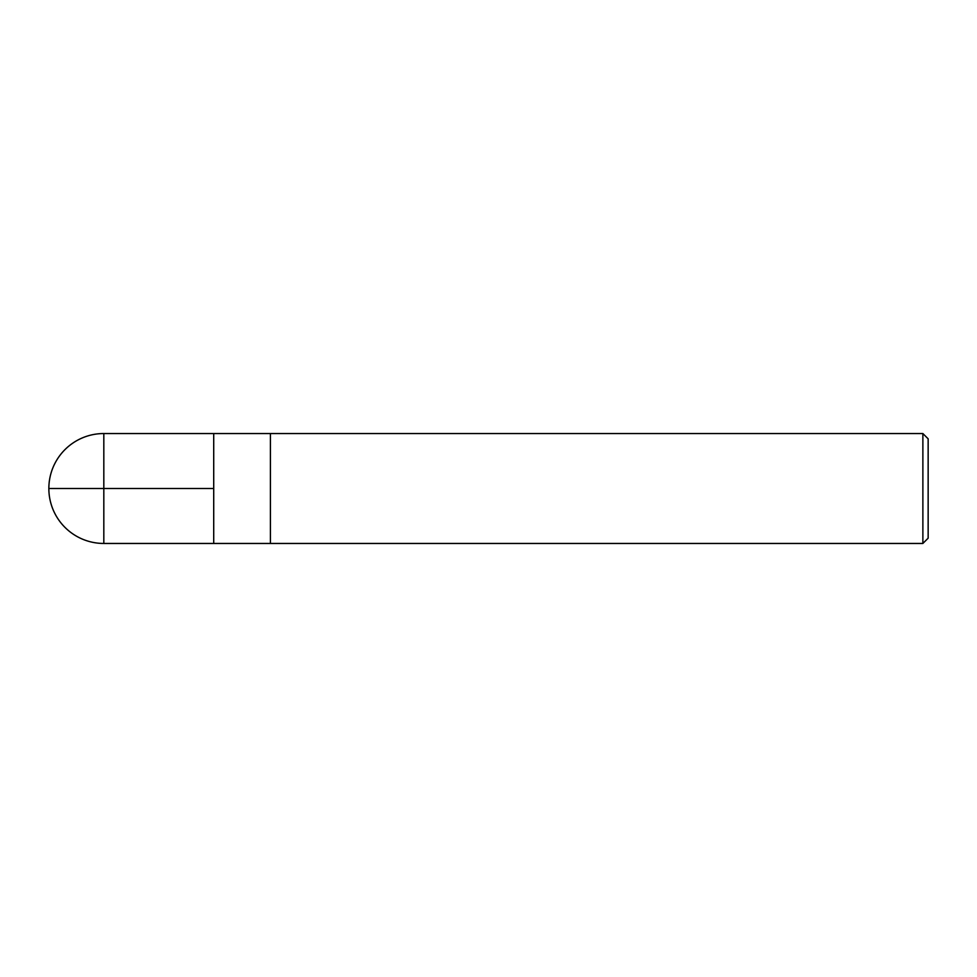 <?xml version="1.0" encoding="UTF-8"?>
<svg xmlns="http://www.w3.org/2000/svg" width="977" height="977" viewBox="0 0 977 977"><rect width="100%" height="100%" fill="white"/><g stroke="black" fill="none" stroke-linecap="round" stroke-linejoin="round"><path stroke-width="1.47" d="M922.874 433.544L922.874 543.456L928.15 538.18L928.15 438.82L922.874 433.544L270.409 433.544L270.409 488.5L270.409 433.544L213.719 433.544L213.719 543.432L213.719 433.544L103.818 433.544A54.956 54.956 0 0 0 48.85 488.5A54.956 54.956 0 0 0 103.818 543.456L103.818 433.544M922.874 543.456L270.409 543.456L270.409 488.5L270.409 543.456L103.818 543.456M213.719 488.5L48.85 488.5L213.719 488.5"/></g></svg>
